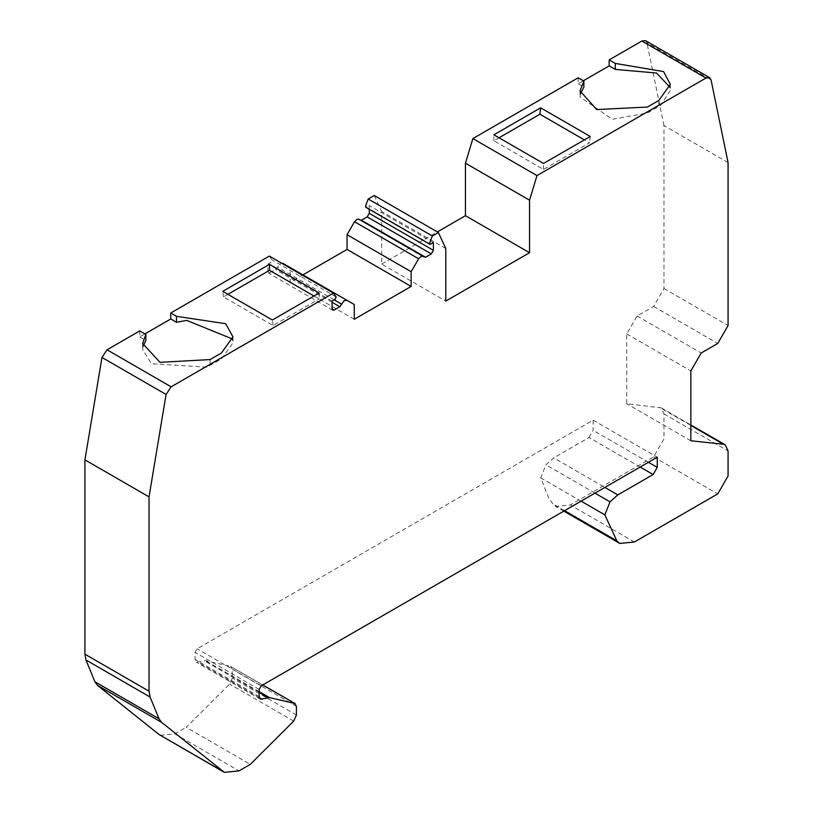 <?xml version="1.0" encoding="UTF-8"?>
<svg xmlns="http://www.w3.org/2000/svg" width="813" height="813" viewBox="0 0 813 813"><rect width="100%" height="100%" fill="white"/><g stroke="black" fill="none" stroke-linecap="round" stroke-linejoin="round"><path stroke-width="0.61" stroke-dasharray="4.07 3.05" d="M728.072 162.57L663.967 125.558L663.967 288.534L653.622 306.45L637.077 315.993L626.742 333.909L626.742 403.756L661.243 407.882L663.967 413.898L663.967 438.979L653.622 456.886L570.32 504.985L555.696 506.428L552.769 503.857L548.592 497.739L540.747 477.861L545.899 464.812L553.714 457.882L604.872 487.424M640.156 467.048L588.998 437.516L553.714 457.882M588.998 437.516L593.134 430.351L593.134 420.169L197.112 648.815L195.049 652.392L195.049 659.475L196.258 662.148L205.496 660.634L230.536 666.426L262.772 684.932M593.134 420.169L657.25 457.18M262.68 684.983L230.536 666.426L232.305 669.323L232.305 678.022L229.581 684.079L186.228 727.33L250.333 764.342M139.724 330.921L139.724 336.887L144.897 333.899M139.724 336.887L145.852 340.423M142.976 346.44L142.641 349.427L151.36 363.716L206.878 367.181L221.41 358.98L232.975 342.862L232.64 339.875M227.914 294.326L223.473 296.897L273.107 325.546L319.123 298.981L313.96 295.993M374.265 195.516L381.683 211.502L381.683 264.062L445.788 301.074M381.683 264.062L437.333 231.929M578.145 77.804L578.145 83.769L583.317 80.792M580.36 93.922L580.025 96.91L612.23 119.308L647.422 113.027L660.847 105.182L670.359 90.334L670.024 87.357M578.145 83.769L583.876 87.082M499.04 137.793L493.877 140.781L543.501 169.439L589.527 142.864L584.354 139.887M354.285 304.55L290.18 267.538L290.18 282.263L302.934 274.896M358.899 219.225L424.071 257.396M423.644 256.928L359.539 219.917L361.419 220.242M369.275 209.307L369.275 205.557L365.718 207.254M645.522 40.65L646.924 42.825L711.029 79.837M663.967 125.558L646.924 42.825M160.242 735.338L174.866 733.885L186.228 727.33M269.337 256.095L272.02 259.916L271.125 262.223L267.944 264.052L267.944 271.857L268.554 273.158L275.719 269.723L279.875 263.798L281.359 263.036M332.05 301.074L267.944 264.052M445.788 248.514L381.683 211.502M354.285 319.275L290.18 282.263M433.38 242.569L369.275 205.557M690.847 440.768L626.742 403.756M590.248 136.482L589.527 142.864M543.501 169.439L543.501 163.464M493.877 140.781L493.877 134.816M319.123 293.015L319.123 298.981M273.107 325.546L272.375 319.997M223.473 296.897L222.752 291.349M663.967 288.534L728.072 325.546M637.077 315.993L701.192 353.015M653.622 306.45L717.737 343.462M564.578 510.686L552.769 503.857M581.092 501.154L540.747 477.861M594.964 493.145L545.899 464.812M261.227 685.826L197.112 648.815M259.154 689.404L195.049 652.392M259.154 696.487L195.049 659.475M259.296 697.635L198.118 662.321M259.154 692.422L204.195 660.684M259.154 691.619L205.496 660.634M296.41 706.334L232.305 669.323M296.41 715.034L232.305 678.022M293.686 721.09L229.581 684.079M634.425 541.997L570.32 504.985M648.428 462.272L593.134 430.351M267.944 271.816L270.018 273.016M653.622 456.886L717.737 493.898M174.866 733.885L238.981 770.897M332.05 302.243L275.719 269.723M334.173 299.845L277.609 267.192M626.742 333.909L690.847 370.921M690.847 425.443L659.414 407.293M663.967 413.898L728.072 450.91M430.555 244.195L366.45 207.183M336.135 296.928L272.02 259.916M658.794 100.487L658.794 106.452M210.039 359.57L210.039 365.545M260.363 699.16L196.258 662.148M563.826 511.123L555.696 506.428M332.659 310.17L268.554 273.158M661.243 407.882L690.847 424.975M670.359 84.369L670.359 90.334M580.025 90.934L580.025 96.91M232.975 336.887L232.975 342.862M142.641 343.452L142.641 349.427"/><path stroke-width="1.22" d="M583.317 80.792L609.161 65.863L609.161 59.898L641.864 41.016L645.522 40.65L709.627 77.662L711.029 79.837L728.072 162.57L728.072 325.546L717.737 343.462L701.192 353.015L690.847 370.921L690.847 440.768L723.519 444.305L690.847 425.443M161.624 722.381L97.509 685.369L94.918 681.772L85.954 660.004L84.928 654.18L84.928 459.863L149.033 496.875L149.033 691.192L150.07 697.015L159.023 718.783L161.624 722.381L224.358 772.35L238.981 770.897L250.333 764.342L293.686 721.09L296.41 715.034L296.41 706.334L294.652 703.438L269.601 697.645L260.363 699.16L259.154 696.487L259.154 689.404L261.227 685.826L657.25 457.18L657.25 467.363L653.113 474.528L617.819 494.893L610.004 501.824L604.852 514.873L616.874 540.879L619.811 543.44L634.425 541.997L717.737 493.898L728.072 475.991L728.072 450.91L725.348 444.894L723.519 444.305M617.819 494.893L604.872 487.424M262.772 684.932L295.2 703.652L262.68 684.983M97.509 685.369L159.023 734.505L224.358 772.35M144.897 333.899L170.75 318.981L170.75 313.005L269.337 256.095L333.442 293.107L336.135 296.928L335.23 299.235L332.05 301.074L332.05 308.828L332.659 310.17L334.123 310.027L332.05 308.828M170.75 313.005L176.482 316.318L225.729 323.726L232.975 336.887L221.41 353.005L210.039 359.57L159.968 362.324L142.641 343.452L145.852 334.448L145.852 340.423L142.976 346.44M232.64 339.875L232.396 338.97L186.756 320.393L176.482 322.294L170.75 318.981M313.96 295.993L269.499 270.323L227.914 294.326M437.333 231.929L465.443 215.699L529.548 252.711L445.788 301.074L445.788 248.514L438.37 232.528L432.353 236.004L368.238 198.992L365.555 205.913L366.429 207.193M670.024 87.357L656.589 73.038L615.289 69.4L609.161 65.863M609.161 59.898L615.289 63.424L663.56 71.574L670.359 84.369L658.794 100.487L647.422 107.052L596.712 109.552L580.025 90.934L583.876 81.107L583.876 87.082L580.36 93.922M584.354 139.887L539.893 114.216L499.04 137.793M302.934 274.896L347.049 249.428L347.049 234.703L354.519 221.756L357.263 219.185L358.899 219.225L423.014 256.237L421.378 256.197L418.624 258.768L411.154 271.715L347.049 234.703M360.992 220.435L367.212 216.898L369.275 213.311L369.275 209.307M438.37 232.528L374.265 195.516L368.238 198.992M465.443 215.699L465.443 163.179L472.871 138.576L578.145 77.804L583.876 81.107M84.928 459.863L101.971 357.446L107.021 349.803L139.724 330.921L145.852 334.448M281.359 263.036L290.18 267.538M333.442 293.107L171.137 386.815L166.076 394.457L101.971 357.446M149.033 496.875L166.076 394.457M709.627 77.662L705.979 78.028L536.976 175.588L529.548 200.191L529.548 252.711M365.718 207.254L429.833 244.266L430.555 244.195L429.66 242.924L432.353 236.004M430.555 244.195L433.38 242.569L433.38 250.323L431.317 253.91L425.534 257.254L423.014 256.237M334.123 310.027L339.824 306.735L343.98 300.81L346.755 300.2L354.285 304.55L354.285 319.275L411.154 286.44L411.154 271.715M465.443 163.179L529.548 200.191M472.871 138.576L536.976 175.588M540.625 107.824L493.877 134.816L543.501 163.464L590.248 136.482L540.625 107.824L539.893 114.216M615.289 69.4L615.289 63.424M269.499 264.357L222.752 291.349L272.375 319.997L319.123 293.015L269.499 264.357L269.499 270.323M176.482 316.318L176.482 322.294M346.755 300.2L282.65 263.188M411.154 286.44L347.049 249.428M616.874 540.879L564.578 510.686M604.852 514.873L581.092 501.154M610.004 501.824L594.964 493.145M653.113 474.528L640.156 467.048M262.223 699.332L259.296 697.635M268.3 697.696L259.154 692.422M269.601 697.645L259.154 691.619M159.023 734.505L223.138 771.517M84.928 654.18L149.033 691.192M705.979 78.028L641.864 41.016M657.25 467.363L648.428 462.272M94.918 681.772L159.023 718.783M150.07 697.015L85.954 660.004M107.021 349.803L171.137 386.815M339.824 306.735L332.05 302.243M341.714 304.204L334.173 299.845M354.519 221.756L418.624 258.768M361.419 220.242L425.534 257.254M367.212 216.898L431.317 253.91M369.275 213.311L433.38 250.323M619.811 543.44L563.826 511.123M690.847 424.975L725.348 444.894"/></g></svg>

